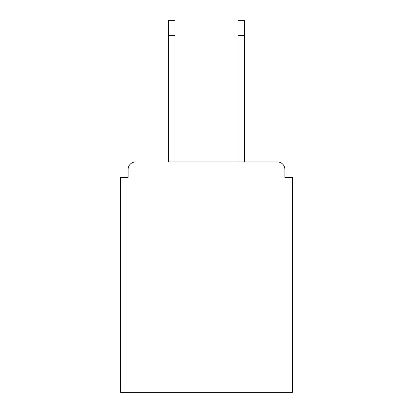 <?xml version="1.0" encoding="UTF-8"?>
<svg xmlns="http://www.w3.org/2000/svg" width="413" height="413" viewBox="0 0 413 413"><rect width="100%" height="100%" fill="white"/><g stroke="black" fill="none" stroke-linecap="round" stroke-linejoin="round"><path stroke-width="0.62" d="M284.898 177.445L284.898 169.428L284.898 177.445L292.414 177.445L292.414 392.35L120.586 392.35L120.586 177.445L128.102 177.445L128.102 169.428L128.102 177.445M168.427 35.678L168.427 20.65L174.942 20.65L174.942 35.678L168.427 35.678L168.427 161.917L277.381 161.917L244.573 161.917L244.573 35.678L238.058 35.678L238.058 20.65L244.573 20.65L244.573 35.678M135.619 161.917A7.517 7.517 0 0 0 128.102 169.428M284.898 169.428A7.517 7.517 0 0 0 277.381 161.917M238.058 35.678L238.058 161.917L174.942 161.917L174.942 35.678"/></g></svg>
